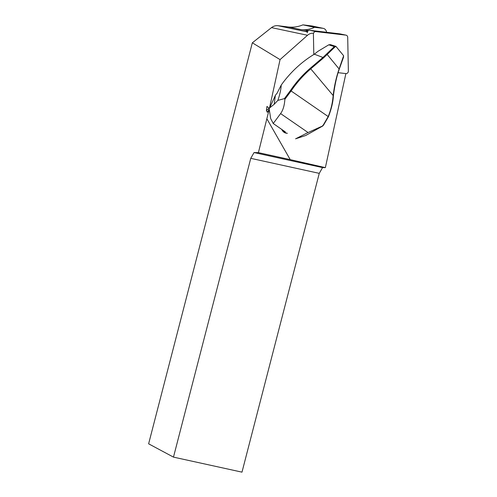 <?xml version="1.0" encoding="UTF-8"?>
<svg xmlns="http://www.w3.org/2000/svg" width="497" height="497" viewBox="0 0 497 497"><rect width="100%" height="100%" fill="white"/><g stroke="black" fill="none" stroke-linecap="round" stroke-linejoin="round"><path stroke-width="0.75" d="M330.387 44.631L328.759 44.823L317.981 51.309L314.34 54.192A112.682 100.214 102 0 0 281.234 85.055C280.998 89.441 279.873 94.554 277.854 100.394L274.189 104.289L266.429 110.433L267.33 112.303L269.231 109.216L258.403 152.641L254.054 152.56L322.559 167.588L325.355 167.638L290.229 159.624L267.069 119.131M267.33 112.303L266.429 110.601M322.559 167.588L319.26 173.354L250.755 158.332L173.478 457.122L148.628 443.815L252.333 42.817L280.06 59.603L269.393 108.489L266.951 106.42L266.429 110.433M250.755 158.332L254.054 152.56M338.165 72.686L345.887 73.593L325.355 167.638M280.06 59.603L307.525 35.268A9.033 8.033 -78 0 1 313.545 33.249M269.393 108.489L275.456 95.2A90.299 62.61 -172.6 0 1 277.022 93.306L281.234 85.055M343.52 57.205L339.265 69.145C336.686 76.314 334.729 85.211 333.406 95.84A62.255 55.366 102 0 0 333.35 96.424C333.009 102.301 331.362 109.067 328.424 116.72L323.715 124.846A29.497 12.649 124.6 0 1 322.814 125.977L305.692 135.495L295.578 138.825L308.059 132.531L322.379 126.064A30.1 12.91 -55.4 0 0 323.429 124.753L328.2 116.546C330.834 110.092 332.456 103.388 333.065 96.449A62.858 55.9 -78 0 1 333.12 95.853C334.282 86 336.314 76.948 339.202 68.716L343.632 55.745L343.508 57.248M287.403 133.295L286.806 133.258C284.688 133.066 283.097 131.966 282.035 129.959L281.749 129.388M269.231 109.216L270.672 118.59L273.238 123.517L285.328 131.904M307.419 31.914L303.922 31.174A9.033 8.033 102 0 0 303.307 31.075L305.866 31.373A3.609 3.212 102 0 0 305.612 31.535M258.403 152.641L290.229 159.624M252.333 42.817L271.505 27.621C273.493 26.099 275.661 25.459 278.016 25.707L288.366 26.981C293.305 27.559 298.163 26.85 302.934 24.85L312.159 25.999L323.267 28.36A4.815 4.28 102 0 0 322.926 28.304L314.545 27.316A30.1 26.77 -78 0 1 300.89 29.64L288.366 26.981M308.544 30.541L300.89 29.64M173.478 457.122L241.989 472.15L319.26 173.354M326.548 32.274A4.815 4.28 102 0 0 323.267 28.36M302.934 24.85L314.545 27.316M307.947 31.013L307.711 30.988A3.609 3.212 102 0 0 305.866 31.373M273.238 123.517L284.781 131.525M284.452 98.592L290.434 90.566A110.819 98.549 -78 0 1 310.265 68.257L323.125 57.31L334.319 46.6L334.953 46.991L323.721 57.745L310.824 68.779A110.216 98.015 102 0 0 291.105 90.963L284.868 99.307L284.452 98.592L277.854 100.394M328.759 44.823L334.319 46.6L335.916 46.383L334.953 46.991M322.814 125.977L322.379 126.064M343.39 57.621L343.34 57.174M343.632 55.745L335.916 46.383M326.771 53.993L339.265 69.145M284.868 99.307C284.47 105.47 283.048 110.235 280.6 113.589L273.269 123.467M270.672 118.59L273.257 123.455M333.406 95.84L310.265 68.257M345.887 73.593A2.41 2.143 102 0 0 348.372 71.046L347.707 37.356A2.41 2.143 102 0 0 345.881 35.138L315.893 31.597A2.41 2.143 102 0 0 313.408 34.15L313.812 54.508M307.27 32.845A2.41 2.143 -78 0 1 309.749 30.292L339.743 33.833A2.41 2.143 -78 0 1 340.085 33.908M278.016 25.707L303.307 31.075M271.505 27.621L307.525 35.268M322.926 28.304L311.799 25.943M291.105 90.963L290.434 90.566M323.721 57.745L314.34 54.192M291.093 90.951L328.424 116.72M339.942 67.17L339.892 66.722M286.806 133.258A10.102 5.852 -125.7 0 1 282.035 129.959M280.6 113.589L308.059 132.531M274.189 104.289L275.338 95.486M315.893 31.597L309.749 30.292M345.881 35.138L339.743 33.833M335.866 46.364L330.393 44.618M339.917 33.864L346.055 35.163"/></g></svg>
